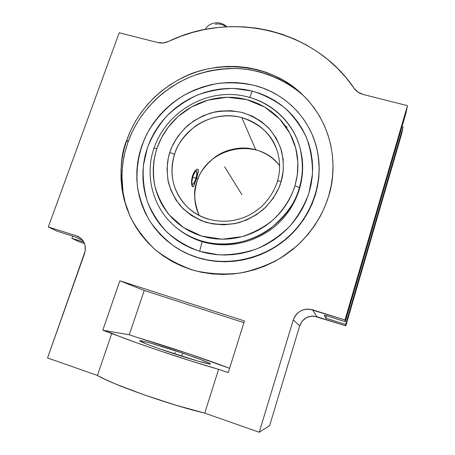 <?xml version="1.0" encoding="UTF-8"?>
<svg xmlns="http://www.w3.org/2000/svg" width="455" height="455" viewBox="0 0 455 455"><rect width="100%" height="100%" fill="white"/><g stroke="black" fill="none" stroke-linecap="round" stroke-linejoin="round"><path stroke-width="0.68" d="M126.934 139.645C120.336 154.893 119.375 174.811 124.05 199.404L130.17 216.54C136.09 228.126 144.235 238.994 154.592 249.135C166.251 258.429 179.537 265.583 194.456 270.594C209.903 274.029 225.327 274.82 240.723 272.972C255.562 269.724 268.985 264.673 280.985 257.837L296.467 246.309C314.36 229.621 323.778 211.694 328.521 196.526C337.07 171.307 336.984 122.588 295.653 88.577C264.27 62.79 214.464 60.714 182.097 77.885C149.439 94.805 133.781 120.45 126.934 139.645L127.974 142.193L126.934 139.645L124.027 149.274L122.059 159.125L121.047 169.101L121.019 179.116L121.98 189.087L123.925 198.909L126.854 208.492L130.744 217.752L135.567 226.59L141.289 234.917L147.864 242.646L155.235 249.693L163.334 255.983L172.092 261.449L181.431 266.021L191.248 269.65L201.451 272.283L211.945 273.893L222.609 274.45L233.347 273.944L244.028 272.374L254.555 269.752L264.804 266.101L274.666 261.46L284.045 255.875L292.827 249.403L300.931 242.123L308.257 234.103L314.746 225.435L320.314 216.216L324.927 206.547L328.521 196.526L331.081 186.26L332.582 175.863L333.02 165.444L332.395 155.098L330.722 144.94L328.038 135.067L324.37 125.574L319.763 116.548L314.28 108.08L307.978 100.231L300.926 93.082L293.196 86.689L284.87 81.104L276.031 76.366L266.767 72.521L257.155 69.587L247.298 67.585L237.271 66.527L227.176 66.419L217.098 67.249L207.127 69.012L197.345 71.685L187.835 75.24L178.684 79.648L169.971 84.869L161.77 90.858L154.148 97.563L147.175 104.923L140.913 112.885L135.414 121.371L130.744 130.318L126.934 139.645M126.939 208.737L125.256 203.032L122.987 191.913L121.923 176.256L122.458 166.649L123.754 157.771L125.643 149.627L127.974 142.193L125.051 151.896L123.072 161.815L122.059 171.865L122.031 181.954L123.004 191.999L124.966 201.901M248.538 97.182C273.569 103.547 294.192 123.76 300.334 149.155C303.349 164.556 303.002 177.467 299.293 187.887C298.884 187.25 297.428 186.567 294.931 185.833L297.297 174.982L297.877 162.355L295.756 148.222L289.943 133.343L279.706 119.068L264.986 107.226L246.781 99.594L227.017 97.251L207.935 100.111L191.31 107.061L178.047 116.554L168.242 127.133L161.48 137.746L156.912 148.432L153.978 148.25M281.196 181.437L280.832 182.637C278.358 191.106 272.653 199.927 263.724 209.095C256.813 214.851 248.424 219.412 238.551 222.785C227.966 224.992 217.223 224.878 206.32 222.432C195.969 218.525 187.255 212.917 180.18 205.609C174.373 197.828 170.415 189.94 168.31 181.937C166.541 170.272 167.013 160.478 169.738 152.567C172.121 153.238 173.691 153.926 174.458 154.637C170.46 166.467 169.101 188.802 187.432 207.116C173.133 192.175 168.805 174.68 174.458 154.637C182.603 127.315 214.476 109.746 241.81 117.606C258.69 122.537 270.321 133.15 276.697 149.462L277.226 151.014L276.697 149.462C271.715 134.504 260.089 123.885 241.81 117.606L255.727 149.763L241.81 117.606C224.389 112.942 205.848 118.181 194.376 126.939C183.302 136.392 176.665 145.628 174.458 154.637C173.691 153.926 172.121 153.238 169.738 152.567L170.119 151.413C172.741 143.274 178.383 134.834 187.05 126.092C193.711 120.592 201.775 116.179 211.245 112.851C221.409 110.565 231.828 110.463 242.504 112.539C252.752 116.019 261.528 121.24 268.842 128.191C274.951 135.704 279.233 143.456 281.685 151.447C283.937 163.208 283.772 173.201 281.196 181.437C279.046 180.914 277.812 180.84 277.499 181.209C277.812 180.84 279.046 180.914 281.196 181.437L278.841 188.012L273.296 198.141L265.851 207.088L256.802 214.487L246.508 220.049L235.383 223.542L223.877 224.838L212.445 223.9L201.548 220.772L191.595 215.602L182.973 208.612L176 200.086L170.915 190.366L167.889 179.827L167.013 168.879L168.299 157.925L170.119 151.413L172.178 146.237L177.717 136.551L184.992 128.009L193.728 120.928L203.607 115.553L214.288 112.078L219.81 111.094L230.964 110.696L241.929 112.391L252.315 116.139L261.722 121.821L269.798 129.243L276.219 138.144L280.724 148.211L283.118 159.057L283.283 170.278L281.196 181.437M199.176 215.511C193.978 201.645 193.221 190.4 196.901 181.784L196.901 181.784C198.841 173.895 204.642 165.842 214.305 157.635C225.498 149.115 239.307 146.493 255.727 149.763C265.856 152.812 273.825 158.118 279.62 165.688C273.398 157.822 265.43 152.516 255.727 149.763C231.845 142.705 204.033 157.885 196.901 181.784C193.369 193.364 194.12 204.596 199.165 215.488C194.183 204.665 193.443 193.489 196.964 181.96C206.615 146.806 258.52 136.25 279.62 165.711M182.677 353.177C199.961 359.046 209.226 362.629 210.466 363.92C211.001 365.103 188.427 358.631 166.866 351.323C149.519 345.39 140.476 341.887 139.736 340.801C139.696 339.72 162.236 346.266 182.677 353.177L181.704 356.174L182.677 353.177L200.029 359.291L209.675 363.278L210.352 363.994L209.095 363.915L197.538 360.986L160.035 348.979L146.362 343.974L139.742 340.869L142.085 340.983L151.64 343.44L182.677 353.177M189.246 353.95C205.444 359.404 218.889 364.193 229.587 368.322L189.246 353.95L137.404 337.508C153.534 342.285 170.818 347.768 189.246 353.95M197.589 257.507C189.337 254.936 181.681 251.296 174.623 246.582C164.727 239.245 156.349 230.566 149.485 220.556C143.621 209.971 139.622 198.75 137.484 186.891C135.641 168.924 138.855 150.815 146.692 134.362C155.439 118.351 168.27 104.9 183.917 95.294C194.774 89.618 206.206 85.659 218.212 83.419C230.349 82.224 242.35 82.873 254.208 85.364L245.706 83.601L237.055 82.656L228.336 82.537L219.629 83.231L211.006 84.732L202.549 87.03L194.331 90.09L186.419 93.895L178.889 98.405L171.802 103.581L165.216 109.382L159.199 115.752L153.801 122.64L149.075 129.988L145.06 137.723L141.795 145.793L139.315 154.114L137.655 162.617L136.824 171.234L136.836 179.873L137.706 188.461L139.429 196.924L141.994 205.171L145.384 213.128L149.576 220.709L154.541 227.853L160.228 234.467L166.593 240.496L173.582 245.871L181.124 250.534L189.155 254.425L197.589 257.507L206.348 259.737L215.346 261.09L224.486 261.545L233.677 261.09L242.822 259.731L251.831 257.473L260.601 254.339L269.036 250.364L277.061 245.581L284.58 240.052L291.513 233.825L297.792 226.965L303.354 219.555L308.143 211.672L312.107 203.396L315.218 194.814L317.436 186.021L318.756 177.109L319.165 168.168L318.665 159.284L317.266 150.554L314.997 142.057L311.885 133.878L307.967 126.098L303.286 118.778L297.894 111.998L291.854 105.805L285.222 100.259L278.068 95.408L270.469 91.29L262.489 87.934L254.208 85.364C286.349 93.355 312.466 120.603 317.931 154.023C323.05 184.099 311.095 217.149 286.724 238.255C262.302 259.299 227.324 266.687 197.589 257.507L197.891 257.729L197.589 257.507M318.147 155.331L319.228 168.566L318.824 177.49L317.505 186.385L315.287 195.161L312.187 203.726L308.228 211.984L303.451 219.856L297.9 227.255L291.632 234.097L284.711 240.314L277.209 245.837L269.201 250.603L260.778 254.572L252.024 257.701L243.038 259.953L233.91 261.306L224.736 261.762L215.613 261.306L206.633 259.959L197.891 257.729L189.468 254.658L181.454 250.768L174.965 246.826C182.011 251.535 189.65 255.17 197.891 257.729C227.42 266.846 262.131 259.606 286.485 238.829C310.793 217.996 322.913 185.287 318.147 155.348M153.983 148.222C164.437 117.128 195.775 94.629 228.7 94.486C261.602 94.225 292.366 116.952 300.334 149.155C303.439 161.952 303.093 174.862 299.293 187.887C288.368 228.012 240.331 253.839 201.235 240.826C192.334 238.062 184.411 233.955 177.467 228.507C153.358 209.977 144.11 176.568 153.983 148.222L156.912 148.432C153.779 158.175 152.226 170.523 154.655 185.06C157.157 195.104 162.003 205.029 169.186 214.845L183.49 227.545L201.792 236.134L222.165 239.211L242.145 236.64C254.481 232.42 264.946 226.709 273.54 219.509C284.921 208.362 291.388 196.753 294.715 186.55L296.643 178.912L297.65 171.893L297.945 164.852L297.53 157.857L296.41 150.98L294.607 144.286L292.138 137.837L289.033 131.7L285.33 125.927L281.065 120.569L276.282 115.678L271.032 111.293L265.367 107.454L259.339 104.195L253.008 101.539L246.434 99.508L239.683 98.115L232.812 97.37L225.879 97.285L218.957 97.848L212.098 99.048L205.376 100.885L198.835 103.336L192.545 106.379L186.556 109.979L180.919 114.114L175.693 118.744L170.915 123.828L166.638 129.317L162.896 135.169L159.722 141.334L156.912 148.432L155.036 155.07L153.807 161.838L153.244 168.674L153.352 175.522L154.137 182.319L155.599 188.996L157.72 195.491L160.496 201.741L163.891 207.69L167.895 213.276L172.456 218.44L177.547 223.126L183.115 227.295L189.109 230.895L195.474 233.887L202.145 236.236L209.061 237.919L216.153 238.92L223.354 239.211L230.583 238.801L237.766 237.681L244.841 235.866L251.723 233.369L258.343 230.219L264.639 226.442L270.543 222.085L275.992 217.189L280.934 211.802L285.313 205.978L289.096 199.79L292.241 193.29L294.931 185.833C297.428 186.567 298.884 187.25 299.293 187.887C296.353 201.093 286.752 214.635 270.498 228.512C253.651 241.326 226.169 248.464 201.235 240.826L202.196 241.668L199.62 251.325L218.548 254.828C231.629 255.079 244.454 253.065 257.024 248.783C269.127 243.26 279.944 235.866 289.465 226.601C297.985 216.461 304.48 205.273 308.945 193.039L312.46 174.214C312.67 161.462 310.651 149.206 306.408 137.438C300.971 126.234 293.765 116.389 284.779 107.903C274.974 100.396 264.156 94.788 252.326 91.091L249.795 97.347L252.326 91.091L234.018 88.435C221.539 88.594 209.391 90.784 197.572 94.993C186.186 100.299 175.954 107.278 166.866 115.928C158.641 125.381 152.192 135.874 147.522 147.409L143.388 165.387C142.574 177.729 143.916 189.815 147.414 201.65C152.124 213.076 158.755 223.337 167.304 232.437C176.813 240.627 187.585 246.923 199.62 251.325L202.196 241.668C192.59 238.71 184.03 234.069 176.512 227.75L178.57 229.422C185.612 234.905 193.483 238.989 202.196 241.668L201.235 240.826C192.471 238.136 184.548 234.029 177.467 228.507L178.57 229.422M196.651 178.178L196.088 179.884L195.536 179.725L196.088 179.884L193.972 185.43L192.59 186.823L191.726 185.128L191.538 180.857L192.095 177.336L193.238 173.929L194.78 171.199L196.384 169.527L197.709 169.129L198.391 170.87L196.651 178.178L198.283 172.001L198.329 169.994L197.663 169.118L196.384 169.527L194.78 171.199L192.601 175.573L191.481 182.483L192.306 186.618L193.079 186.709L193.972 185.43L196.651 178.178M193.051 176.125L192.505 175.88L193.051 176.125L194.979 172.018L195.872 171.16L196.532 171.307L196.805 174.356L195.661 179.355C194.734 182.023 193.819 183.666 192.92 184.292C191.441 184.32 191.481 181.596 193.051 176.125C194.558 172.047 195.752 170.494 196.634 171.472C197.14 173.025 196.816 175.653 195.661 179.355L193.762 183.433L192.869 184.32L192.198 184.218L191.891 181.198L193.051 176.125M226.283 26.794C222.495 24.308 218.849 23.461 215.351 24.246M208.35 219.213C200.337 216.785 193.364 212.752 187.432 207.116C200.024 218.508 215.158 223.001 232.835 220.584C242.907 218.349 249.721 216.165 261.17 206.923C268.848 199.626 274.291 191.06 277.499 181.221C280.559 170.352 280.297 159.768 276.697 149.462M285.268 125.836L287.077 127.172M202.196 241.668C227.699 249.431 257.666 242.458 277.891 223.763C298.088 205.029 306.892 176.193 300.732 150.867C306.892 176.193 298.088 205.029 277.891 223.763C257.666 242.458 227.699 249.431 202.196 241.668M199.62 251.325L191.777 248.47L184.303 244.864L177.279 240.547L170.767 235.559L164.835 229.968L159.529 223.82L154.893 217.183L150.975 210.13L147.801 202.731L145.395 195.058L143.78 187.181L142.955 179.179L142.921 171.131L143.683 163.1L145.225 155.172L147.522 147.409L150.56 139.884L154.296 132.667L158.698 125.813L163.726 119.386L169.34 113.443L175.476 108.028L182.085 103.2L189.115 98.991L196.492 95.448L204.158 92.593L212.047 90.46L220.089 89.061L228.211 88.424L236.338 88.549L244.398 89.436L252.326 91.091L260.038 93.497L267.466 96.636L274.541 100.487L281.196 105.02L287.355 110.201L292.969 115.974L297.974 122.298L302.313 129.118L305.948 136.369L308.826 143.985L310.924 151.896L312.204 160.018L312.653 168.276L312.261 176.591L311.021 184.872L308.945 193.039L306.044 201.013L302.348 208.697L297.894 216.017L292.724 222.899L286.883 229.263L280.439 235.047L273.455 240.183L266.01 244.625L258.173 248.322L250.028 251.234L241.662 253.338L233.165 254.607L224.628 255.039L216.131 254.629L207.77 253.384L199.62 251.325M345.231 321.651L405.82 113.625L407.464 105.662L405.82 113.625L345.231 321.651L345.004 319.99L345.231 321.651L324.278 315.07L345.231 321.651M345.811 325.831L401.663 133.81L403.056 127.059L345.618 324.438L345.811 325.831L314.206 316.157L311.51 316.128L306.374 317.647L302.234 321.037L299.703 325.791L269.627 425.658L299.703 325.791L293.259 319.996C296.865 311.283 303.28 307.887 312.511 309.804L316.862 316.714L345.811 325.831L345.618 324.438L325.791 318.199L326.508 315.77L325.791 318.199L324.278 315.07L325.791 318.199L345.618 324.438L403.056 127.059L401.663 133.81L345.811 325.831M401.992 126.78L403.056 127.059L401.992 126.78M79.375 241.918L71.896 238.323L72.692 236.1L71.896 238.323L79.375 241.918L84.511 243.533L79.375 241.918M83.862 242.088L71.896 238.323L83.862 242.088M75.149 236.873L83.066 240.763L75.149 236.873L57.063 231.197L75.149 236.873M243.914 322.658L144.241 290.489L129.254 334.766L137.404 337.508L129.254 334.766L144.241 290.489L243.914 322.658M303.161 95.368L295.375 88.918L286.986 83.288L278.085 78.516L268.746 74.637L259.071 71.68L249.135 69.66L239.046 68.591L228.876 68.472L218.73 69.308L208.691 71.077L198.841 73.767L189.269 77.344L180.061 81.781L171.285 87.036L163.032 93.065L155.36 99.816L148.341 107.226L142.04 115.24L136.511 123.788L131.802 132.797L127.974 142.193C135.118 122.048 152.203 94.538 188.034 77.879C203.59 71.355 221.511 67.869 240.16 68.659C265.094 70.735 288.948 81.655 305.857 97.927M168.293 41.524C231.288 10.607 314.331 29.029 354.138 88.316L358.005 92.16L363.118 94.452C359.296 93.434 356.305 91.387 354.138 88.316L346.209 77.845L337.36 68.204L327.68 59.446L317.254 51.642L306.175 44.835L294.533 39.067L282.424 34.364L269.946 30.758L257.2 28.255L244.272 26.873L231.265 26.6L218.275 27.442L205.393 29.376L192.71 32.39L180.311 36.445L168.293 41.524C164.903 43.071 161.485 43.435 158.033 42.611L163.186 42.963L168.293 41.524M363.118 94.452L407.464 105.662L345.004 319.99L312.511 309.804L316.862 316.714C308.626 314.991 302.911 318.017 299.703 325.791L293.259 319.996L259.248 432.25L269.627 425.658L259.248 432.25L204.75 413.123L218.599 369.329L228.245 372.588L244.449 320.957L119.836 280.798L144.241 290.489L119.836 280.798L102.802 330.216L129.254 334.766L102.802 330.216L136.546 342.746L158.329 350.316L190.19 360.724L218.599 369.329C185.424 359.911 127.042 340.135 111.85 333.276L97.41 375.443C112.027 384.452 170.756 405.195 204.75 413.123L175.823 405.189L143.649 394.684L115.536 383.992L104.968 379.328L97.41 375.443L47.536 357.937L85.239 250.887L85.045 245.29L84.158 242.697L80.973 238.386L76.36 235.775L77.981 236.412C84.448 240.16 86.632 245.91 84.533 253.662L47.536 357.937L97.41 375.443L111.85 333.276L102.802 330.216L119.836 280.798L244.449 320.957L228.245 372.588L218.599 369.329L204.75 413.123L259.248 432.25L293.259 319.996L294.419 317.186L296.103 314.667L298.241 312.534L300.749 310.867L303.542 309.724L306.511 309.161L309.536 309.184L345.004 319.99L407.464 105.662L363.118 94.452M79.938 237.561L76.36 235.775L48.293 226.977L57.063 231.197L48.293 226.977L119.21 32.794L158.033 42.611L119.21 32.794L48.293 226.977L76.36 235.775L79.938 237.561M224.963 167.304L238.175 188.654M175.124 352.289L174.601 353.888M241.918 194.694L224.639 166.786M237.271 187.187L226.072 169.101M197.106 178.542L192.692 177.268M205.023 29.45C209.397 21.897 220.675 20.503 226.738 26.771M174.623 246.582L174.965 246.826M191.703 185.02L192.92 184.292M195.855 169.96L196.634 171.472M300.334 149.155L300.664 150.571M78.47 236.657L77.981 236.412M295.653 88.577L299.868 92.126"/></g></svg>
